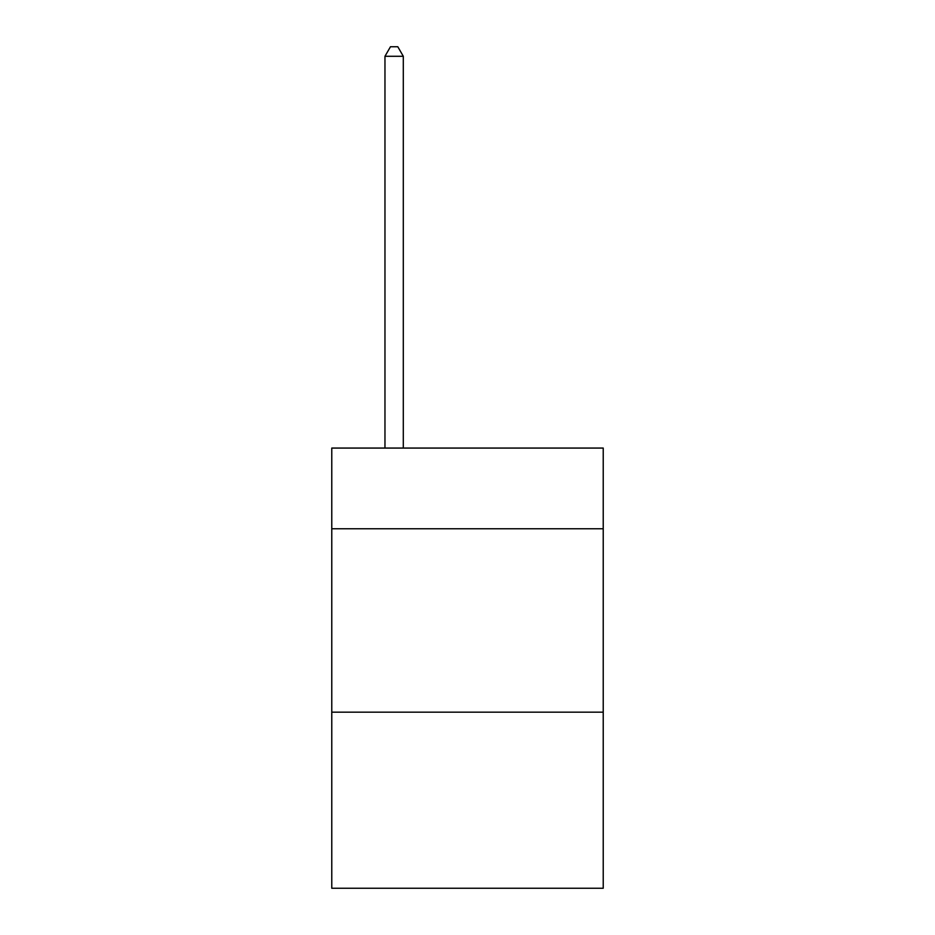 <?xml version="1.0" encoding="UTF-8"?>
<svg xmlns="http://www.w3.org/2000/svg" width="935" height="935" viewBox="0 0 935 935"><rect width="100%" height="100%" fill="white"/><g stroke="black" fill="none" stroke-linecap="round" stroke-linejoin="round"><path stroke-width="1.4" d="M603.227 528.754L603.227 448.064L331.773 448.064L331.773 528.754L603.227 528.754L603.227 888.25L331.773 888.25L331.773 528.754M603.227 712.178L331.773 712.178M403.301 448.064L403.301 56.287L384.963 56.287L384.963 448.064M384.963 56.287L390.468 46.75L397.807 46.75L403.301 56.287"/></g></svg>
